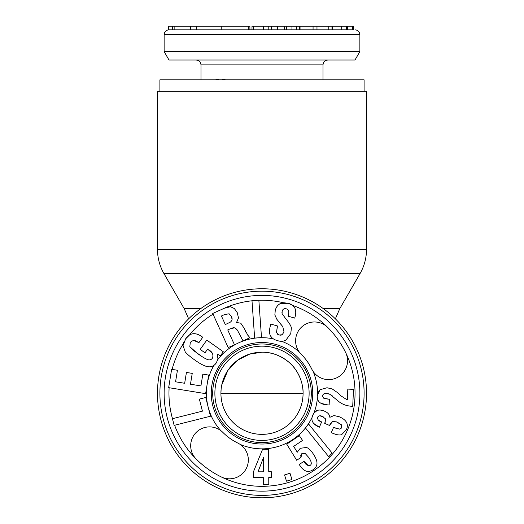 <?xml version="1.0" encoding="UTF-8"?>
<svg xmlns="http://www.w3.org/2000/svg" width="524" height="524" viewBox="0 0 524 524"><rect width="100%" height="100%" fill="white"/><g stroke="black" fill="none" stroke-linecap="round" stroke-linejoin="round"><path stroke-width="0.79" d="M242.815 446.638A18.851 18.851 0 0 0 237.752 443.022A55.341 55.341 0 0 1 222.87 432.411A18.851 18.851 0 0 0 196.212 432.411A18.851 18.851 0 0 0 196.212 459.07A93.036 93.036 0 0 0 221.226 476.912A18.851 18.851 0 0 0 242.815 446.638M226.113 357.394A50.749 50.749 0 0 1 297.887 357.394A50.749 50.749 0 0 1 297.887 429.169A50.749 50.749 0 0 1 226.113 429.169A50.749 50.749 0 0 1 226.113 357.394A50.749 50.749 0 0 1 297.887 357.394A50.749 50.749 0 0 1 297.887 429.169M311.741 369.034A18.851 18.851 0 0 0 339.631 376.121A18.851 18.851 0 0 0 345.63 352.508A93.036 93.036 0 0 0 327.788 327.493A18.851 18.851 0 0 0 301.13 327.493A18.851 18.851 0 0 0 301.13 354.152A55.341 55.341 0 0 1 311.741 369.034M225.562 307.693L212.724 313.47L228.189 347.582L234.457 344.74L227.75 329.937L230.39 328.738L234.739 327.801L237.758 330.867L243.031 340.855L249.915 337.731L246.869 333.998M192.793 324.074A97.87 97.87 0 0 1 331.207 324.074A97.87 97.87 0 0 1 331.207 462.489A97.87 97.87 0 0 1 192.793 462.489A97.87 97.87 0 0 1 192.793 324.074A97.87 97.87 0 0 1 331.207 324.074A97.87 97.87 0 0 1 331.207 462.489M210.976 366.656L212.331 366.25M220.899 430.702A55.583 55.583 0 0 1 213.936 365.366L214.126 365.228M172.082 369.394A93.036 93.036 0 0 1 183.321 343.62L183.983 341.72M183.256 343.901L183.184 344.255M183.164 344.373L183.033 345.604L185.227 351.879C186.799 353.91 190.147 356.733 195.269 360.355C201.013 364.422 205.46 366.564 208.611 366.793C211.755 367.016 214.309 365.739 216.274 362.949L217.964 358.966L217.185 354.021L220.375 355.875L223.29 351.742L206.797 340.089L200.201 349.416L205.008 352.816L207.628 349.102L212.41 353.405M231.955 328.116L233.154 327.801M233.481 327.749L234.064 327.71M236.586 328.993L237.758 330.867M248.199 335.956L244.086 328.155L240.804 323.216L236.547 322.476L238.486 317.983L237.293 312.717L234.385 308.571L230.488 306.697L224.049 308.335M246.077 332.485L245.291 330.814M227.685 306.985L227.193 307.123M208.768 349.908C212.43 351.873 213.648 354.637 212.43 358.2C211.218 359.798 209.646 360.27 207.714 359.602L205.356 358.554M202.244 356.726L193.507 350.51M193.408 350.432L189.806 346.718L190.297 342.454C192.636 340.03 195.19 339.965 197.974 342.251L198.779 342.853L202.749 337.233L201.91 336.637C197.148 333.316 192.989 332.799 189.413 335.078L185.627 338.864L183.033 345.604M194.004 340.548L197.974 342.251M294.612 307.667L292.706 305.453L288.266 303.258L283.386 302.734A93.036 93.036 0 0 0 258.863 300.298M282.226 302.931L280.144 303.697C277.818 304.909 276.194 307.09 275.277 310.247L274.858 314.95L276.855 319.293L282.783 326.622L284.034 332.059L282.102 334.731L279.194 335.039L277.543 334.227M281.355 335.046L280.176 335.203M279.194 335.039L276.502 332.701L277.471 325.98L270.862 324.048L270.561 325.083C269.257 329.537 269.166 332.976 270.273 335.399L271.419 337.168M273.43 338.89L273.436 338.89A55.583 55.583 0 0 0 217.86 359.51M229.879 322.437L229.25 322.777M224.58 314.551L229.099 313.784L231.457 316.522C232.577 318.684 232.237 320.537 230.436 322.083L225.32 324.579L221.423 315.985L224.58 314.551L229.099 313.784L231.457 316.522L232.073 319.502M281.951 312.933L281.978 312.14M284.146 340.855L286.019 339.997L290.774 333.539L291.39 327.9C290.977 325.758 289.065 322.673 285.652 318.644L282.069 313.594L282.174 311.191C282.842 309.042 284.263 308.269 286.438 308.859C288.776 309.54 289.386 311.813 288.259 315.671L288.108 316.188L294.711 318.114L295.005 317.105C297.075 309.789 294.829 305.178 288.266 303.258L280.144 303.697M299.42 352.18A55.583 55.583 0 0 0 281.604 341.275L280.026 341.196M328.771 456.764L331.974 452.906L308.675 424.086L305.466 427.944L328.771 456.764L305.459 427.938A55.583 55.583 0 0 0 312.075 417.405L312.749 415.25C310.555 420.386 312.769 424.368 319.378 427.204L321.631 421.958L318.297 419.986M313.784 423.51L319.378 427.204M319.784 415.807L323.321 416.908M325.234 418.414L325.037 422.645M325.718 419.77L324.697 423.379L329.498 425.442L332.864 421.178M335.858 421.565L341.36 424.728L341.674 427.473L341.15 428.318M341.674 427.473L339.545 429.13L333.539 427.394L331.286 432.641L332.426 433.125C336.519 434.887 339.604 435.385 341.681 434.619L346.469 429.556C348.814 424.099 346.416 419.829 339.264 416.757L333.998 415.552L329.858 417.327C329.609 414.648 327.893 412.624 324.716 411.255C318.946 408.786 314.957 410.115 312.749 415.25L313.928 413.109A55.583 55.583 0 0 0 317.367 398.194L317.243 395.882C316.968 401.561 320.511 404.58 327.873 404.941L329.131 404.98L329.406 399.275L323.668 398.181L322.463 396.013C323.007 393.969 324.422 393.118 326.701 393.452L329.943 394.31L338.556 401.345C342.27 404.436 346.986 406.1 352.704 406.342L353.523 389.378L347.812 389.096L347.288 399.956L340.928 395.843L337.666 392.718L332.216 388.959L326.976 387.747L320.026 389.718L318.605 391.317M317.158 410.489L313.928 413.109M321.186 403.401L327.873 404.941M323.95 393.812L326.701 393.452M327.9 393.589L328.974 393.884M331.109 394.998L332.249 395.81M317.917 392.62L317.688 393.255M320.026 389.718L317.243 395.882L317.478 394.041M308.505 465.718L303.979 461.323L299.237 464.5L300.042 465.731C303.966 471.587 308.308 472.91 313.064 469.72C315.533 468.076 316.837 466 316.974 463.504C317.118 461.022 315.848 457.793 313.175 453.804C310.87 450.378 308.656 448.262 306.533 447.45L300.232 448.302L297.272 452.199L293.65 446.396L302.538 440.429L299.355 435.686L286.733 444.156L296.702 460.282L300.986 457.406L300.75 455.284M300.986 457.406L301.863 453.502L305.21 453.529L308.813 457.544C311.505 461.572 311.983 464.166 310.241 465.325C307.726 465.882 305.826 464.84 304.549 462.207L303.979 461.323M168.656 387.649L205.631 393.655L208.65 375.079L202.84 374.136L200.928 385.919L190.474 384.223L192.236 373.383L186.426 372.44L184.664 383.28L175.566 381.8L177.439 370.265L171.636 369.322L168.656 387.649M270.273 335.399C271.399 337.842 273.829 339.604 277.563 340.692L279.41 341.111M214.545 364.887L216.274 362.949L217.964 358.966M258.856 300.232L251.992 300.717L254.638 338.085L261.502 337.594L258.856 300.232M210.465 416.226L205.742 397.5L199.375 399.105L202.408 411.157L172.462 418.702L174.138 425.377L210.465 416.226M207.714 359.602C205.709 358.933 202.618 357.119 198.439 354.165M197.679 353.628L189.806 346.718M201.91 336.637C195.347 332.065 189.917 332.806 185.627 338.864M277.563 340.692C280.871 341.661 283.687 341.425 286.019 339.997M285.652 318.644L282.069 313.594M279.692 322.915L282.783 326.622M276.502 332.701L277.281 326.616M263.271 477.528L263.297 484.504L268.786 484.484L268.753 477.508L271.399 477.495L271.373 471.777L268.733 471.79L268.635 449.278L262.563 449.304L253.288 472.183L253.315 477.574L263.271 477.528M263.513 457.511L263.572 471.81L258.005 471.836L263.513 457.511M286.504 481.202L291.947 479.499L289.995 473.244L284.545 474.947L286.504 481.202M305.21 453.529L308.813 457.544C311.505 461.559 311.983 464.153 310.241 465.325M320.878 421.63C318.5 420.903 317.413 419.41 317.616 417.163C318.874 415.591 320.465 415.362 322.404 416.475L325.496 418.859M325.135 422.416L324.697 423.379M329.93 424.388L332.373 421.342L337.096 422.043L341.36 424.728M339.545 429.13L334.718 427.898M347.288 399.956L340.928 395.843M328.358 399.203L323.668 398.181M262 495.383A102.101 102.101 0 0 1 159.899 393.282A102.101 102.101 0 0 1 262 291.18A102.101 102.101 0 0 1 364.101 393.282A102.101 102.101 0 0 1 262 495.383M164.13 51.575L169.01 60.031L354.99 60.031L359.87 51.575L164.13 51.575L164.13 34.656C164.385 31.748 165.997 30.137 168.964 29.822L172.501 29.822M251.992 29.822L251.992 26.2L291.947 26.2L291.947 29.822L281.604 29.822M291.947 26.2L353.523 26.2L353.523 29.822L174.138 29.822L174.138 26.2L249.915 26.2L249.915 29.822M172.462 29.822L172.462 26.2L168.656 26.2L168.656 29.822L174.138 29.822M341.681 26.2L341.681 29.822L347.333 29.822L347.333 26.2M328.771 26.2L328.771 29.822L316.987 29.822L316.974 26.2L316.987 29.822M253.315 26.2L253.315 29.822L263.271 29.822L263.271 26.2M299.237 26.2L299.237 29.822L300.042 29.822L300.042 26.2M172.462 26.2L174.138 26.2M215.652 79.851L216.202 79.366L216.851 79.366L216.851 79.851M221.94 79.851L222.576 79.366L223.322 79.366L223.322 79.851M216.851 79.366L218.56 79.366L218.56 79.851M223.322 79.366L225.038 79.366L225.038 79.851M253.288 29.822L253.288 26.2M271.399 29.822L271.399 26.2M268.786 29.822L268.786 26.2M263.297 29.822L263.297 26.2M286.504 29.822L286.504 26.2M284.545 29.822L284.545 26.2M296.702 29.822L296.702 26.2M331.974 29.822L331.974 26.2M352.704 29.822L352.704 26.2M221.757 385.022L227.861 370.422L237.942 359.981L249.719 354.08L262 352.2A41.082 41.082 0 0 1 303.082 393.282A41.082 41.082 0 0 1 262 434.363A41.082 41.082 0 0 1 220.918 393.282A41.082 41.082 0 0 1 262 352.2C271.668 352.076 280.72 355.495 289.163 362.457C297.449 369.086 303.501 382.743 303.082 393.282L220.918 393.282L221.121 389.201M262 440.409A47.121 47.121 0 0 1 214.879 393.282A47.121 47.121 0 0 1 262 346.161A47.121 47.121 0 0 1 309.121 393.282A47.121 47.121 0 0 1 262 440.409M262 442.584A49.302 49.302 0 0 1 212.698 393.282A49.302 49.302 0 0 1 262 343.986A49.302 49.302 0 0 1 311.302 393.282A49.302 49.302 0 0 1 262 442.584A49.302 49.302 0 0 1 212.698 393.282A49.302 49.302 0 0 1 262 343.986M262 288.763A104.518 104.518 0 0 0 157.482 393.282A104.518 104.518 0 0 0 262 497.8A104.518 104.518 0 0 0 366.518 393.282A104.518 104.518 0 0 0 262 288.763M262 91.209L157.482 91.209L157.482 249.411L366.518 249.411L366.518 91.209L262 91.209M364.101 91.209L364.101 79.851L159.899 79.851L159.899 91.209M240.012 444.326A55.583 55.583 0 0 0 305.459 427.938M317.583 393.629A55.583 55.583 0 0 0 313.044 371.293M189.413 335.078A93.036 93.036 0 0 1 213.039 314.164M251.998 300.783A93.036 93.036 0 0 0 224.796 308.007M327.788 327.493A93.036 93.036 0 0 0 292.706 305.453M345.63 352.508A93.036 93.036 0 0 1 221.226 476.912M196.212 459.07A93.036 93.036 0 0 1 174.63 425.259M172.501 418.696A93.036 93.036 0 0 1 169.128 387.727M359.87 51.575L359.87 34.656L164.13 34.656M323.02 79.851L323.02 64.865L200.98 64.865C200.718 61.956 199.107 60.345 196.146 60.031M221.226 29.822L221.226 26.2M196.212 29.822L196.212 26.2M277.563 29.822L277.563 26.2M313.064 29.822L313.064 26.2M346.469 29.822L346.469 26.2M332.426 29.822L332.426 26.2M188.633 318.841L184.232 308.702L200.6 308.702M323.4 308.702L339.768 308.702L360.04 273.58L163.96 273.58L184.232 308.702M323.02 64.865C323.282 61.956 324.893 60.345 327.854 60.031M359.87 34.656C359.615 31.748 358.003 30.137 355.036 29.822M190.69 26.2L190.69 29.822M200.98 79.851L200.98 64.865M248.337 26.2L248.337 29.822M157.482 249.411C157.521 258.037 159.682 266.094 163.96 273.58M360.04 273.58C364.318 266.094 366.479 258.037 366.518 249.411M335.367 318.841L339.768 308.702"/></g></svg>
